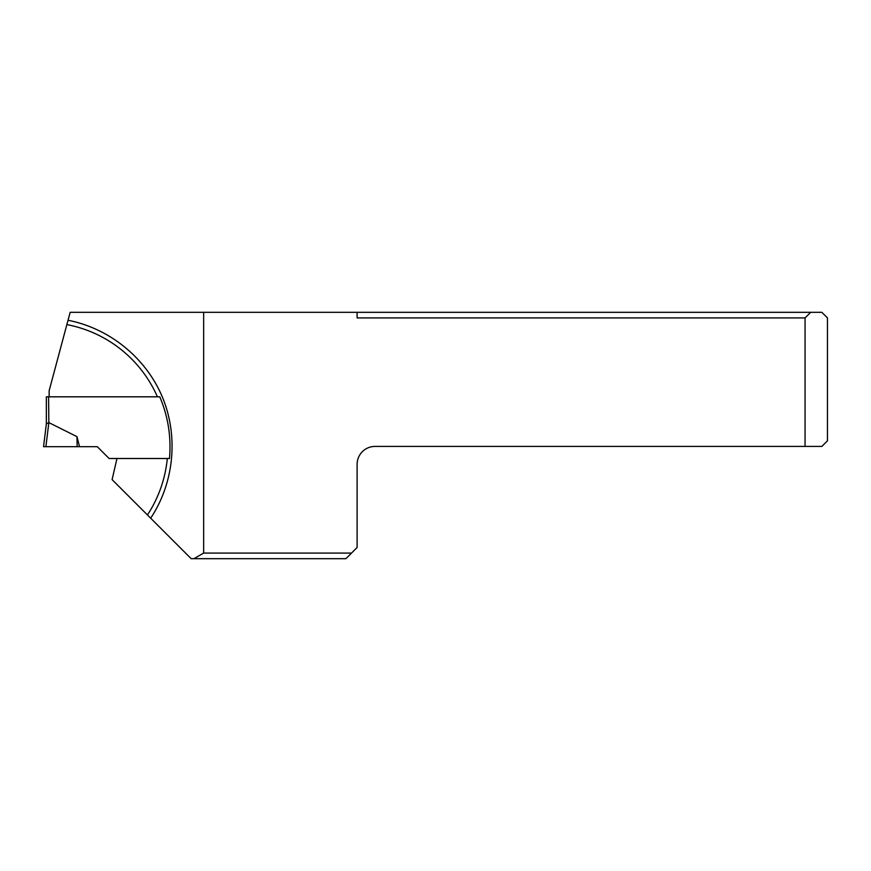 <?xml version="1.0" encoding="UTF-8"?>
<svg xmlns="http://www.w3.org/2000/svg" width="871" height="871" viewBox="0 0 871 871"><rect width="100%" height="100%" fill="white"/><g stroke="black" fill="none" stroke-linecap="round" stroke-linejoin="round"><path stroke-width="1.31" d="M203.651 312.319L203.651 553.085L351.514 553.085L357.11 547.489L357.11 464.341A17.921 17.921 0 0 1 375.031 446.42L805.054 446.42L805.054 317.915L357.11 317.915L357.11 312.319L70.159 312.319L68.025 320.267C109.67 328.411 145.958 357.948 162.387 397.078C178.664 436.273 174.156 482.839 150.672 518.191L112.098 479.616L116.964 458.505L167.297 458.505A124.303 124.303 0 0 1 147.439 514.957M357.11 312.319L810.705 312.319L805.054 317.915M805.054 446.42L821.854 446.42L827.45 440.824L827.45 317.915L821.854 312.319L810.705 312.319M351.514 553.085L345.907 558.681L191.163 558.681L150.672 518.191M203.651 553.085L193.961 558.681M68.025 320.267L49.146 390.709L49.146 396.817L46.348 396.817L46.348 423.894M66.86 324.6A124.303 124.303 0 0 1 157.411 396.817L49.146 396.817M157.411 396.817L159.774 396.817C168.125 416.512 171.358 437.079 169.475 458.505L167.297 458.505M48.591 396.817L48.841 422.598L46.348 423.872L43.55 446.703L45.891 446.703L48.841 422.598L76.975 436.632L79.544 446.703L97.302 446.703L109.104 458.505L116.964 458.505M79.544 446.703L45.891 446.703M76.975 436.632L77.149 446.703L43.55 446.703"/></g></svg>
